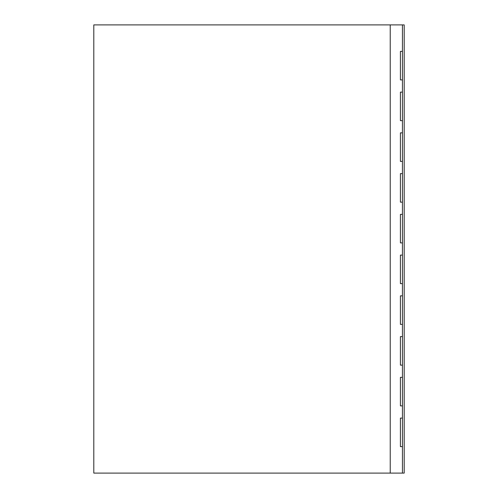 <?xml version="1.0" encoding="UTF-8"?>
<svg xmlns="http://www.w3.org/2000/svg" width="498" height="498" viewBox="0 0 498 498"><rect width="100%" height="100%" fill="white"/><g stroke="black" fill="none" stroke-linecap="round" stroke-linejoin="round"><path stroke-width="0.75" d="M390.227 24.9L93.798 24.9L93.798 473.1L390.227 473.1L390.227 24.9L404.202 24.9L404.202 473.1L402.446 473.1L402.446 24.9M390.227 473.1L402.446 473.1M400.411 446.613L402.446 446.613L400.411 446.613L400.411 418.096L402.446 418.096L400.411 418.096M400.411 405.87L402.446 405.87L400.411 405.87L400.411 377.347L402.446 377.347L400.411 377.347M400.411 365.127L402.446 365.127L400.411 365.127L400.411 336.604L402.446 336.604L400.411 336.604M400.411 324.379L402.446 324.379L400.411 324.379L400.411 295.856L402.446 295.856L400.411 295.856M400.411 283.636L402.446 283.636L400.411 283.636L400.411 255.113L402.446 255.113L400.411 255.113M400.411 242.887L402.446 242.887L400.411 242.887L400.411 214.364L402.446 214.364L400.411 214.364M400.411 202.144L402.446 202.144L400.411 202.144L400.411 173.621L402.446 173.621L400.411 173.621M400.411 161.396L402.446 161.396L400.411 161.396L400.411 132.873L402.446 132.873L400.411 132.873M400.411 120.653L402.446 120.653L400.411 120.653L400.411 92.13L402.446 92.13L400.411 92.13M400.411 79.904L402.446 79.904L400.411 79.904L400.411 51.387L402.446 51.387L400.411 51.387"/></g></svg>
